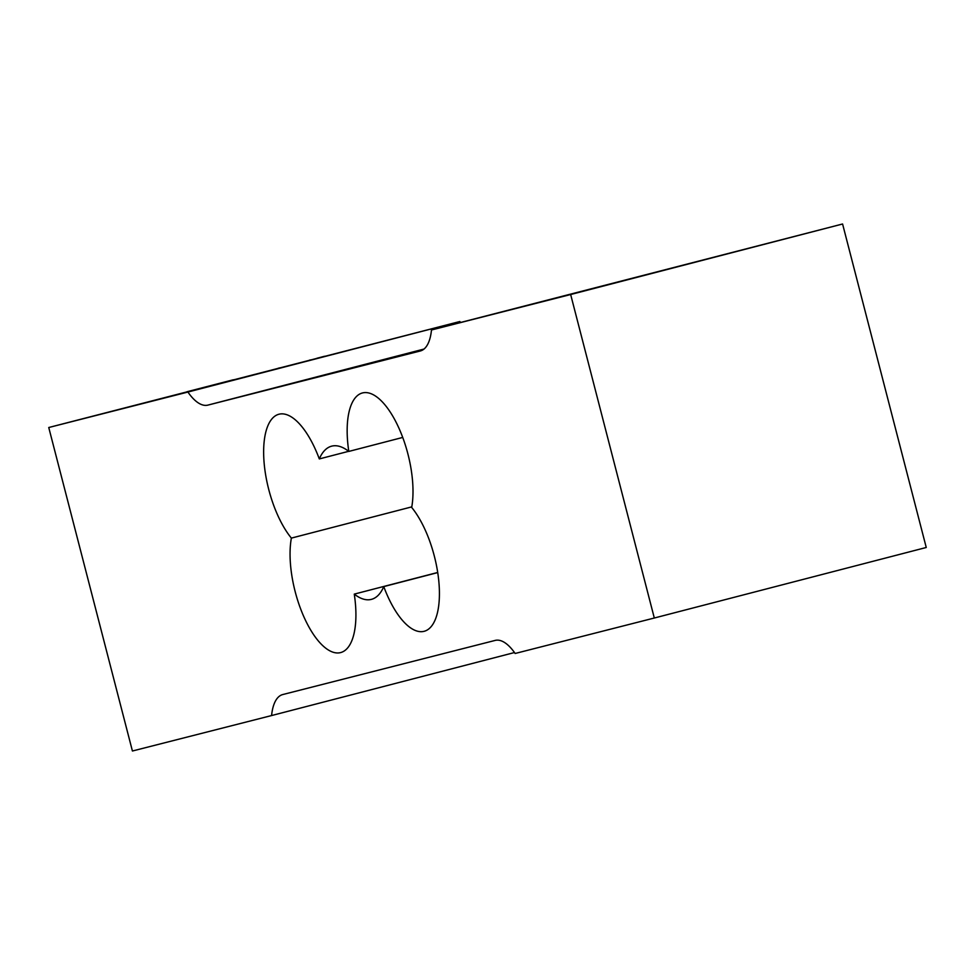 <?xml version="1.0" encoding="UTF-8"?>
<svg xmlns="http://www.w3.org/2000/svg" width="975" height="975" viewBox="0 0 975 975"><rect width="100%" height="100%" fill="white"/><g stroke="black" fill="none" stroke-linecap="round" stroke-linejoin="round"><path stroke-width="1.46" d="M842.583 223.994L570.655 294.523L654.31 618.016L926.25 547.487L842.583 223.994L431.474 329.989A52.76 21.547 -104.5 0 1 420.359 350.963A52.76 21.547 -104.5 0 1 420.322 350.976L207.882 405.112L424.04 349.05M654.31 618.016L515.141 653.482A52.76 21.547 -104.5 0 0 495.178 640.417L282.738 694.553A52.76 21.547 -104.5 0 0 282.701 694.566A52.76 21.547 -104.5 0 0 271.586 715.553L132.417 751.006L48.75 427.513L459.859 321.518A52.76 21.547 75.5 0 0 460.517 322.457M514.483 652.543L271.586 715.553M207.882 405.112A52.76 21.547 -104.5 0 1 187.919 392.048L459.859 321.518M437.726 572.593L383.76 586.597A79.133 32.309 75.5 0 1 371.402 599.369A79.133 32.309 75.5 0 1 354.266 594.116A70.346 28.726 75.5 0 1 340.653 652.58A70.346 28.726 75.5 0 1 303.201 615.249A70.346 28.726 75.5 0 1 291.367 538.102A70.346 28.726 75.5 0 1 264.31 464.941A70.346 28.726 75.5 0 1 278.911 414.241A70.346 28.726 75.5 0 1 319.3 458.933L348.672 451.315M437.714 572.471L354.266 594.116M402.724 437.434L348.806 451.425A70.346 28.726 75.5 0 1 362.408 392.962A70.346 28.726 75.5 0 1 399.86 430.28A70.346 28.726 75.5 0 1 411.694 507.439A70.346 28.726 75.5 0 1 438.75 580.588A70.346 28.726 75.5 0 1 424.162 631.3A70.346 28.726 75.5 0 1 383.76 586.597M319.3 458.933A79.133 32.309 75.5 0 1 331.658 446.16A79.133 32.309 75.5 0 1 348.806 451.425M411.803 506.866L291.367 538.102M570.655 294.523L431.474 329.989M187.919 392.048L48.75 427.513M163.3 398.044L200.387 388.489L163.398 398.044M161.655 398.482L163.264 398.044M208.041 386.478L200.387 388.489M316.899 358.276L324.59 356.253M278.192 368.245L279.935 367.819M279.35 368.16L254.585 374.51L279.35 368.16M252.976 374.936L254.719 374.51M299.374 362.944L291.708 364.955M225.566 381.81L188.614 391.353M186.871 391.792L188.48 391.353M188.516 391.353L233.269 379.787M285.334 366.612L284.359 366.795M219.229 383.455L218.254 383.638M194.013 390.146L193.026 390.329M310.562 359.921L309.575 360.104"/></g></svg>
